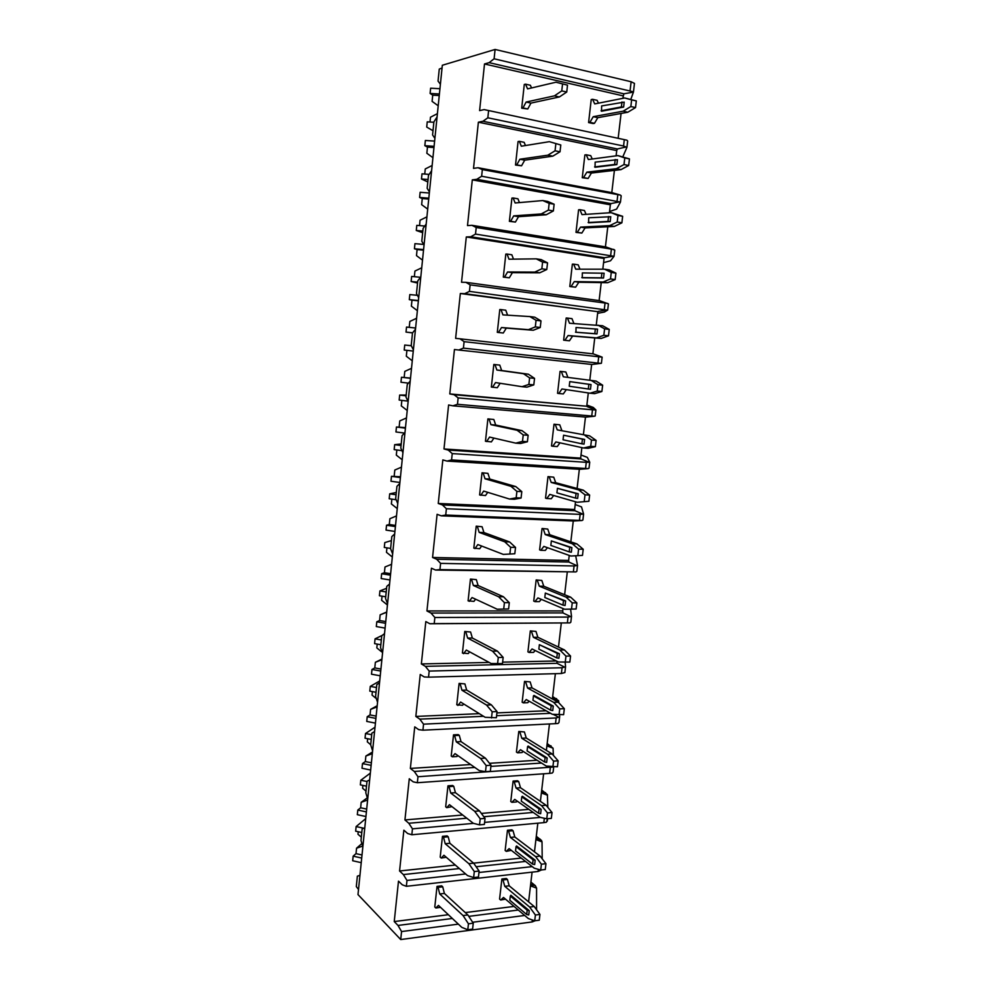 <?xml version="1.0" encoding="UTF-8"?>
<svg xmlns="http://www.w3.org/2000/svg" width="989" height="989" viewBox="0 0 989 989"><rect width="100%" height="100%" fill="white"/><g stroke="black" fill="none" stroke-linecap="round" stroke-linejoin="round"><path stroke-width="1.48" d="M495.093 49.45L494.104 58.784L489.135 62.653L623.836 93.807L633.442 92.125L634.468 83.397L631.13 81.753L495.093 49.45L442.33 65.262L357.993 894.575L400.718 939.55L532.131 921.946L535.21 920.734M442.046 67.994L439.264 69.094L438.04 81.098L440.402 84.238M530.92 882.101L535.358 885.699L536.57 888.122L536.57 909.769M536.298 836.286L541.502 840.452L542.021 841.862L542.207 858.835M541.712 790.1L547.399 794.624L547.819 807.37M547.177 743.53L553.061 748.191L553.358 755.349M552.678 696.553L558.661 700.756L558.785 702.746M607.654 303.413L470.134 284.869L465.93 282.335L599.569 300.656L608.433 303.883L607.703 310.039L604.477 312.03L597.64 313.315M614.008 249.512L476.216 227.507L471.951 225.319L605.874 246.929L614.775 250.118L614.045 256.324L610.522 260.787L603.574 262.641M620.449 202.065L621.191 195.847L620.437 195.105L482.348 169.589L481.643 176.24L620.449 202.077L616.604 209.099L609.57 211.522M623.836 93.807L622.847 98.344M633.442 92.125L630.772 99.432M358.513 889.47L356.312 886.577L357.363 876.155L359.947 875.364M437.076 116.912L433.899 121.894L432.576 134.949L434.9 138.336M364.78 827.855L362.159 828.893L360.997 840.427L362.852 846.769M369.651 779.938L367.006 781.223L365.819 792.857L367.71 799.013M374.559 731.588L371.876 733.133L370.69 744.878L372.606 750.836M379.529 682.83L376.797 684.635L375.597 696.479L377.551 702.252M384.523 633.64L381.766 635.717L380.555 647.659L382.533 653.235M389.567 584.017L386.773 586.366L385.549 598.407L387.564 603.784M394.66 533.961L391.829 536.57L390.593 548.722L392.633 553.889M399.803 483.448L396.923 486.341L395.674 498.604L397.751 503.562M404.983 432.49L402.066 435.667L400.805 448.042L402.919 452.789M410.212 381.074L407.258 384.536L405.984 397.022L408.123 401.546M415.491 329.189L412.487 332.959L411.214 345.544L413.39 349.859M420.807 276.846L417.766 280.901L416.48 293.609L418.693 297.689M426.185 224.021L423.094 228.385L421.796 241.205L424.046 245.049M431.6 170.714L428.472 175.387L427.161 188.318L429.449 191.94M366.4 811.907L357.795 810.065L360.639 807.79L366.684 809.076M365.93 816.531L357.326 814.689L357.795 810.065M366.499 786.168L360.342 784.883L360.812 780.234L370.343 773.126M366.968 781.508L360.812 780.234M362.901 785.414L362.617 788.258L365.992 791.113M367.599 800.039L361.195 802.302L366.993 798.061M361.195 802.302L360.639 807.79M371.135 765.35L362.481 763.595L365.324 761.567L371.394 762.791M370.652 770.023L362.011 768.255L362.481 763.595M371.246 739.413L365.052 738.202L365.522 733.504L375.004 727.224M371.716 734.728L365.522 733.504M367.636 738.709L367.315 741.861L370.702 744.705M372.321 753.667L365.881 756.029L372.482 752.011M365.881 756.029L365.324 761.567M375.907 718.397L367.216 716.716L370.034 714.936L376.141 716.11M375.424 723.107L366.746 721.426L367.216 716.716M376.03 692.275L369.799 691.113L370.282 686.378L379.714 680.951M376.512 687.54L370.282 686.378M372.396 691.595L372.049 695.069L375.573 697.999M377.069 706.925L370.603 709.36L377.192 705.738M370.603 709.36L370.034 714.936M380.716 671.049L371.988 669.454L374.794 667.934L380.926 669.046M380.233 675.796L371.505 674.201L371.988 669.454M380.852 644.741L374.596 643.629L375.066 638.857L381.766 635.593M381.334 639.957L375.066 638.857M377.205 644.086L376.821 647.894L381.321 651.59M381.865 659.774L375.363 662.296L381.939 659.07M375.363 662.296L374.794 667.934M385.574 623.293L376.797 621.784L379.591 620.523L385.747 621.574M385.092 628.089L376.315 626.569L376.797 621.784M385.71 596.787L379.417 595.749L379.912 590.928L386.575 588.282M386.204 591.966L379.912 590.928M382.051 596.182L381.63 600.311L387.441 605.021M386.699 612.228L380.159 614.837L386.724 612.006M380.159 614.837L379.591 620.523M390.47 575.141L381.643 573.719L384.424 572.705L390.618 573.707M389.987 579.974L381.161 578.54L381.643 573.719M390.618 548.425L384.301 547.449L384.783 542.59L391.421 540.587M386.934 547.857L386.476 552.332L392.324 557.005M391.582 564.274L385.005 566.981L384.424 572.705M395.415 526.568L386.538 525.233L389.295 524.491L395.526 525.431M394.92 531.439L386.044 530.092L386.538 525.233M395.649 499.668L389.209 498.74L389.703 493.845L396.305 492.473M396.07 494.76L389.703 493.845M391.867 499.124L391.372 503.933L397.244 508.581M396.502 515.912L389.876 518.718L389.295 524.491M400.397 477.576L391.471 476.327L400.483 476.735M399.902 482.496L390.976 481.235L391.471 476.327M401.213 450.551L394.166 449.599L394.673 444.667L401.225 443.962M401.064 445.52L394.673 444.667M396.836 449.958L396.317 455.125L402.214 459.749M401.46 467.142L394.809 470.035L394.215 475.857M405.428 428.163L396.453 427.001L405.478 427.619M403.982 432.997L395.946 431.958L396.453 427.001M407.616 401.089L399.173 400.051L399.667 395.068L406.195 395.031M406.108 395.86L399.667 395.068M401.855 400.372L401.287 405.898L407.221 410.484M406.467 417.939L399.766 420.931L399.173 426.803M410.497 378.317L401.472 377.242L410.522 378.082M407.765 383.052L400.965 382.236L401.472 377.242M413.266 351.07L404.217 350.057L404.724 345.037L411.189 345.668M411.177 345.754L404.724 345.037M406.912 350.366L406.318 356.238L412.277 360.8M411.511 368.316L404.785 371.407L404.18 377.328M415.603 328.039L406.528 327.062L406.022 332.094L412.5 332.798M418.396 300.557L409.298 299.63L409.817 294.561L416.703 295.254M409.298 299.63L411.98 300.162L411.375 306.157L417.37 310.682M416.604 318.273L409.829 321.45L409.236 327.347M412.487 332.91L406.022 332.094M411.98 300.162L418.372 300.804M420.127 277.254L411.647 276.438L411.127 281.519L417.642 282.149M423.589 249.599L414.44 248.758L414.947 243.653L423.23 244.394M414.44 248.758L417.098 249.587L416.493 255.632L422.513 260.132M421.734 267.784L414.935 271.06L414.354 276.697M417.556 283.027L411.127 281.519M417.098 249.587L423.527 250.168M423.984 225.974L416.802 225.356L416.282 230.486L422.822 231.055M428.806 198.183L419.608 197.441L420.127 192.286L429.337 193.016M419.608 197.441L422.266 198.566L421.648 204.661L427.693 209.124M426.914 216.851L420.065 220.238L419.534 225.591M422.662 232.699L416.282 230.486M422.266 198.566L428.719 199.073M428.657 174.336L421.994 173.841L421.475 179.009L428.064 179.504M434.084 146.31L424.837 145.68L425.357 140.475L434.616 141.093M424.837 145.68L427.471 147.089L426.84 153.258L432.935 157.684M432.144 165.472L425.258 168.958L424.738 174.039M427.817 181.951L421.475 179.009M427.471 147.089L433.961 147.546M433.862 122.277L427.236 121.857L426.716 127.074L433.009 130.746M439.413 93.98L430.104 93.448L430.635 88.194L439.944 88.713M430.104 93.448L432.725 95.167L432.094 101.385L438.214 105.774M437.41 113.636L430.487 117.221L430.005 122.03M432.725 95.167L439.252 95.55M484.177 109.594L626.915 140.191L484.177 109.594L479.603 110.595L484.511 63.964L623.144 95.884M488.554 111.089L487.837 117.802L623.552 146.013L626.915 147.361L622.885 156.658M482.348 169.589L478.033 167.734L473.521 168.377L478.379 122.203L482.941 121.264L487.837 117.802M471.951 225.319L467.5 225.591L472.309 179.862L476.822 179.306L481.643 176.24M476.216 227.507L475.511 234.096L614.045 256.299L614.762 250.168M465.93 282.335L461.529 282.248L466.301 236.964L470.752 236.767L475.511 234.096M470.134 284.869L469.441 291.384L606.863 310.039L607.703 310.014L608.42 303.92M464.113 341.662L463.421 348.116L600.57 363.383L601.423 363.223L602.128 357.165L464.113 341.662L459.972 338.794L455.62 338.362L460.342 293.51L464.731 293.671L469.441 291.384M586.873 405.057L593.239 407.419L595.897 409.928L592.473 409.792L458.142 397.899L454.062 394.71L449.772 393.919L454.446 349.513L458.785 350.019L463.421 348.116M458.142 397.899L457.474 404.291L594.327 416.245L595.193 415.961L595.897 409.953L595.18 415.986M581.013 455.014L587.342 457.375L589.716 462.209L586.279 462.32L452.245 453.592L448.215 450.082L443.987 448.957L448.61 404.971L452.888 405.824L457.474 404.291M452.245 453.592L451.565 459.922L588.146 468.613L589.011 468.205L589.728 462.222M575.202 504.551L581.507 506.887L583.597 514.082L580.147 514.379L446.398 508.742L442.417 504.922L438.251 503.475L442.837 459.91L447.053 461.097L451.565 459.922M446.398 508.742L445.73 515.022L582.014 520.511L582.904 519.991L583.584 514.095M575.746 556.09L577.527 565.448L574.065 565.968L440.599 563.371L436.681 559.242L432.564 557.475L437.101 514.317L441.267 515.825L445.73 515.022M440.599 563.371L439.944 569.59L575.944 571.939L576.834 571.296L577.514 565.473M570.591 609.212L571.518 616.345L568.045 617.087L434.863 617.482L430.994 613.056L426.939 610.955L431.439 568.205L435.543 570.047L439.944 569.59M434.863 617.482L434.22 623.626L569.936 622.897L570.826 622.143L571.506 616.382M565.152 662.173L565.56 666.796L562.073 667.748L429.189 671.074L425.369 666.351L421.351 663.94L425.814 621.587L429.869 623.75L434.22 623.626M429.189 671.074L428.534 677.168L561.393 673.509L564.88 672.545L565.547 666.833M559.551 714.849L559.65 716.79L556.164 717.952L423.552 724.158L419.793 719.139L415.837 716.432L420.251 674.473L424.244 676.946L428.534 677.168M423.552 724.158L422.921 730.191L555.484 723.664L558.056 723.454L558.983 722.489L559.638 716.84M552.752 767.056L417.976 776.736L414.267 771.445L410.361 768.428L414.737 726.866L418.681 729.635L422.921 730.191M417.976 776.736L417.346 782.719L549.637 773.373L552.208 773.064L553.135 771.989L553.716 767.019L553.123 772.013M473.533 823.367L412.462 828.831L408.791 823.256L404.934 819.943L409.273 778.763L413.167 781.842L417.346 782.719M412.462 828.831L411.832 834.753L543.826 822.638L546.398 822.242L547.609 818.719L547.325 821.08M465.646 873.967L406.986 880.433L403.376 874.585L399.568 870.988L403.858 830.191L407.703 833.554L411.832 834.753M406.986 880.433L406.368 886.305L538.078 871.47L541.515 869.949M458.34 924.134L401.571 931.564L397.998 925.444L394.24 921.563L398.493 881.137L402.288 884.796L406.368 886.305M401.571 931.564L400.718 939.55M489.135 62.653L484.511 63.964M618.212 137.867L621.08 113.451M526.136 102.04L554.446 95.846L561.764 90.901L566.746 92.026L567.513 85.153L555.966 82.211L527.57 88.886L525.555 84.164L524.281 84.473L521.697 108.184L527.78 108.963L522.971 107.925L526.136 102.04L530.957 103.091L527.78 108.963M636.323 100.927L624.689 97.973L594.723 103.919L592.572 99.296L591.224 99.568L588.591 122.574L593.128 123.551L594.476 123.316L597.813 117.666L627.792 112.239L635.531 107.591L636.323 100.927L631.637 99.864L630.846 106.528L635.531 107.591M626.915 147.336L627.656 141.068L626.915 140.191M494.104 58.784L632.651 91.643M518.298 910.028L468.786 916.37M452.344 918.484L397.998 925.444M524.677 915.455L472.655 922.255M394.24 921.563L448.363 914.714M465.275 912.587L514.045 906.419M528.596 901.869L532.082 872.15M437.027 886.391L438.078 887.356L442.738 886.824L441.687 885.86L437.027 886.391L434.789 907L435.828 907.989L440.55 907.358M501.88 878.998L503.005 879.926L507.419 879.419L506.294 878.492L501.88 878.998L499.581 899.063L500.706 900.015L503.5 897.456L528.324 918.546L534.715 920.808L539.265 920.203L539.945 914.429L535.408 915.023L534.715 920.808M532.243 866.624L478.96 872.496M540.402 817.396L484.598 822.378M525.555 861.431L476.142 866.747M459.366 868.552L403.376 874.585M399.568 870.988L455.323 865.066M473.595 863.137L521.24 858.081M534.468 851.85L537.831 823.194M442.466 836.335L443.529 837.226L448.202 836.793L447.139 835.903L442.466 836.335L440.204 857.129L441.267 858.056L446.249 857.253M507.468 830.253L508.606 831.106L513.031 830.698L511.894 829.845L507.468 830.253L505.156 850.503L506.281 851.381L509.112 848.636L534.233 868.181L540.711 870.036L545.273 869.529L545.953 863.706L541.403 864.201L540.711 870.036M441.267 858.056L443.937 855.25L467.525 875.586L473.632 877.552L478.453 877.02L479.121 871.037L474.3 871.556L468.86 863.681L445.198 843.728L443.529 837.226M474.3 871.556L473.632 877.552M448.202 836.793L449.871 843.283L473.657 863.174L479.121 871.037M473.657 863.174L468.86 863.681M445.198 843.728L449.871 843.283M540.13 856.128L535.593 856.61L510.398 837.423L514.824 836.991L540.13 856.128L545.953 863.706M541.403 864.201L535.593 856.61M510.398 837.423L508.606 831.106M532.601 864.126L534.666 864.571L535.173 860.22L516.579 845.978L516.023 846.658L515.541 850.911L532.601 864.126L533.108 859.787L516.023 846.658M513.031 830.698L514.824 836.991M511.301 850.355L506.281 851.381M533.108 859.787L535.173 860.22M533.232 812.439L483.819 816.729M466.808 818.212L408.791 823.256M404.934 819.943L462.704 815.01M481.359 813.415L528.868 809.348M540.39 801.362L543.629 773.794M447.968 785.822L449.043 786.638L453.728 786.292L452.641 785.489L447.968 785.822L445.68 806.814L446.756 807.654L451.998 806.653M513.106 781.075L514.255 781.866L518.693 781.545L517.531 780.754L513.106 781.075L510.769 801.51L511.906 802.326L514.774 799.396L540.204 817.359L546.756 818.793L551.33 818.385L552.023 812.513L547.461 812.909L546.756 818.793M446.756 807.654L449.463 804.663L473.36 823.33L479.529 824.863L484.363 824.43L485.043 818.385L480.209 818.805L474.695 811.314L450.724 793.03L449.043 786.638M480.209 818.805L479.529 824.863M453.728 786.292L455.422 792.671L479.504 810.906L485.043 818.385M479.504 810.906L474.695 811.314M450.724 793.03L455.422 792.671M546.113 805.281L541.576 805.664L516.073 788.072L520.511 787.739L546.113 805.281L552.023 812.513M547.461 812.909L541.576 805.664M516.073 788.072L514.255 781.866M538.56 813.279L540.637 813.7L541.144 809.323L522.328 796.244L521.784 796.85L521.29 801.139L538.56 813.279L539.079 808.903L521.784 796.85M518.693 781.545L520.511 787.739M517.185 801.102L516.345 801.955L511.906 802.326M539.079 808.903L541.144 809.323M541.502 763.051L490.89 766.388M474.782 767.452L414.267 771.445M410.361 768.428L470.628 764.534M489.506 763.31L537.076 760.232M546.361 750.416L549.464 723.96M453.518 734.852L454.606 735.581L459.304 735.346L458.204 734.604L453.518 734.852L451.207 756.029L452.294 756.795L456.98 756.511L457.808 755.547M518.792 731.464L524.405 731.947L518.792 731.464L516.431 752.073L517.593 752.814L520.486 749.699L546.225 766.055L557.437 766.772L558.142 760.838L553.568 761.134L552.863 767.081M452.294 756.795L455.027 753.606L479.232 770.567L485.5 771.667L490.334 771.333L491.026 765.239L486.18 765.548L480.592 758.439L456.312 741.861L454.606 735.581M486.18 765.548L485.5 771.667M459.304 735.346L461.01 741.602L485.401 758.143L491.026 765.239M485.401 758.143L480.592 758.439M456.312 741.861L461.01 741.602M552.171 753.977L547.609 754.261L521.796 738.276L526.247 738.029L552.171 753.977L558.142 760.838M553.568 761.134L547.609 754.261M521.796 738.276L519.954 732.181M544.58 761.963L546.657 762.371L547.177 757.945L528.126 746.052L527.594 746.596L527.088 750.923L544.58 761.963L545.1 757.549L527.594 746.596M524.405 731.947L526.247 738.029M523.119 751.38L522.031 752.542L517.593 752.814M545.1 757.549L547.177 757.945M550.589 713.304L496.589 715.715M483.547 716.296L419.793 719.139M553.21 714.355L558.785 717.285M415.837 716.432L479.319 713.662M496.911 712.908L546.089 710.77M552.394 698.988L555.373 673.67M459.106 683.399L464.917 683.918L459.106 683.399L456.782 704.774L462.58 705.281L463.68 703.945M524.529 681.409L530.166 681.903L524.529 681.409L522.155 702.202L523.317 702.87L526.247 699.557L552.307 714.281L563.619 714.664L564.323 708.68L559.737 708.878L559.032 714.874M457.882 705.466L460.651 702.066L485.166 717.309L496.367 717.73L497.059 711.561L492.201 711.771L486.539 705.058L461.95 690.223L460.219 684.054M492.201 711.771L491.508 717.952M464.917 683.918L466.66 690.062L491.372 704.86L497.059 711.561M491.372 704.86L486.539 705.058M461.95 690.223L466.66 690.062M558.266 702.19L553.704 702.375L527.57 688.035L532.033 687.887L558.266 702.19L564.323 708.68M559.737 708.878L553.704 702.375M527.57 688.035L525.715 682.039M550.65 710.176L552.752 710.559L553.271 706.097L533.986 695.415L533.454 695.885L532.947 700.249L550.65 710.176L551.182 705.713L533.454 695.885M530.166 681.903L532.033 687.887M529.115 701.176L527.767 702.697L523.317 702.87M551.182 705.713L553.271 706.097M556.881 661.233L557.017 663.31L425.369 666.351M557.017 663.31L564.707 667.179M421.351 663.94L489.172 662.445M502.622 662.148L556.325 660.973M558.488 647.09L561.307 623.021M464.756 631.477L470.591 632.008L464.756 631.477L462.419 653.049L468.242 653.568L469.602 651.838M530.327 630.895L535.976 631.415L530.327 630.895L527.916 651.875L529.103 652.468L532.057 648.969L558.451 662.012L569.837 662.074L570.554 656.028L565.968 656.127L565.251 662.185M429.869 623.75L569.936 622.897M463.532 653.655L466.326 650.057L491.162 663.532L502.461 663.594L503.154 657.376L498.283 657.475L492.547 651.17L467.636 638.103L465.881 632.058M498.283 657.475L497.591 663.706M470.591 632.008L472.359 638.041L497.38 651.083L503.154 657.376M497.38 651.083L492.547 651.17M467.636 638.103L472.359 638.041M564.435 649.921L559.861 650.008L533.405 637.336L537.868 637.287L564.435 649.921L570.554 656.028M565.968 656.127L559.861 650.008M533.405 637.336L531.513 631.464M556.782 657.895L558.884 658.266L559.415 653.754L539.364 644.704L538.857 649.105L556.782 657.895L557.314 653.395L539.364 644.704M535.976 631.415L537.868 637.287M535.16 650.502L533.553 652.394L529.103 652.468M557.314 653.395L559.415 653.754M426.939 610.955L562.729 610.918L562.926 612.908L430.994 613.056M562.926 612.908L570.678 616.617M562.729 610.918L563.001 608.569M564.632 594.71L567.266 572.235M470.467 579.072L476.327 579.628L470.467 579.072L468.094 600.842L473.941 601.386L475.585 599.198M536.162 579.925L541.836 580.469L536.162 579.925L533.739 601.102L534.938 601.621L537.929 597.912L564.645 609.261L576.13 608.989L576.859 602.882L572.248 602.87L571.531 608.989M435.543 570.047L575.944 571.939M469.219 601.374L472.062 597.554L497.22 609.236L508.606 608.952L497.22 609.236M508.606 608.952L509.31 602.672L504.427 602.647L498.617 596.75L473.372 585.488L471.592 579.566M504.427 602.647L503.722 608.94M476.327 579.628L478.107 585.537L503.463 596.775L509.31 602.672M503.463 596.775L498.617 596.75M473.372 585.488L478.107 585.537M570.653 597.158L566.067 597.133L539.277 586.18L543.765 586.23L570.653 597.158L576.859 602.882M572.248 602.87L566.067 597.133M539.277 586.18L537.373 580.419M562.976 605.132L565.09 605.478L565.621 600.929L545.335 593.054L544.815 597.504L562.976 605.132L563.507 600.583L545.335 593.054M576.13 608.989L564.645 609.261M541.836 580.469L543.765 586.23M541.267 599.334L539.401 601.633L534.938 601.621M563.507 600.583L565.621 600.929M432.564 557.475L568.65 560.442L568.898 562.036L436.681 559.242M568.898 562.036L576.698 565.597M568.65 560.442L569.231 555.422M570.826 541.848L573.274 520.993M476.216 526.173L482.1 526.754L476.216 526.173L473.83 548.141L479.702 548.722L481.631 546.027M542.059 528.497L547.758 529.066L542.059 528.497L539.611 549.859L540.822 550.304L543.851 546.398L570.9 556.016L582.484 555.398L583.213 549.241L578.602 549.118L577.873 555.286M441.267 515.825L573.707 521.005L582.014 520.511M474.967 548.598L477.848 544.568L503.327 554.409L514.812 553.753L503.327 554.409M514.812 553.753L515.529 547.412L510.633 547.288L504.736 541.799L479.171 532.391L477.366 526.581M510.633 547.288L509.916 553.642M482.1 526.754L483.918 532.539L509.595 541.947L515.529 547.412M509.595 541.947L504.736 541.799M479.171 532.391L483.918 532.539M576.921 543.901L572.334 543.777L545.211 534.554L549.699 534.703L576.921 543.901L583.213 549.241M578.602 549.118L572.334 543.777M545.211 534.554L543.282 528.905M569.219 551.874L571.345 552.196L571.889 547.597L551.355 540.921L550.836 545.409L569.219 551.874L569.751 547.276L551.355 540.921M582.484 555.398L570.9 556.016M547.758 529.066L549.699 534.703M547.436 547.671L545.298 550.416L540.822 550.304M569.751 547.276L571.889 547.597M438.251 503.475L574.621 509.496L574.918 510.707L442.417 504.922M574.918 510.707L582.781 514.119M574.621 509.496L575.524 501.769M577.094 488.479L579.344 469.281M482.026 472.779L487.936 473.372L482.026 472.779L479.616 494.957L485.512 495.551L487.738 492.324M548.005 476.599L553.729 477.18L548.005 476.599L545.545 498.159L546.769 498.518L549.835 494.401L577.217 502.264L588.888 501.287L589.629 495.069L585.006 494.834L584.276 501.064M447.053 461.097L579.777 469.305L588.146 468.613M480.778 495.316L483.683 491.076L509.496 499.049L516.184 497.788L521.079 498.023L514.367 499.284L509.496 499.049M521.079 498.023L521.796 491.62L516.901 491.372L510.917 486.316L485.018 478.787L483.188 473.101M516.901 491.372L516.184 497.788M487.936 473.372L489.778 479.047L515.788 486.576L521.796 491.62M515.788 486.576L510.917 486.316M485.018 478.787L489.778 479.047M583.263 490.136L578.664 489.901L551.207 482.447L555.707 482.706L583.263 490.136L589.629 495.069M585.006 494.834L578.664 489.901M551.207 482.447L549.241 476.921M575.524 498.097L577.663 498.394L578.206 493.758L557.437 488.319L556.918 492.843L575.524 498.097L576.068 493.462L557.437 488.319M588.888 501.287L577.217 502.264M553.729 477.18L555.707 482.706M553.667 495.501L551.256 498.728L546.769 498.518M576.068 493.462L578.206 493.758M443.987 448.957L580.654 458.105L581 458.908L448.215 450.082M581 458.908L588.912 462.16M580.654 458.105L581.878 447.621M583.411 434.604L585.463 417.098M487.898 418.879L493.832 419.497L487.898 418.879L485.463 441.267L491.385 441.885L493.907 438.09M554.013 424.219L559.762 424.825L554.013 424.219L551.516 445.977L552.764 446.249L555.867 441.935L583.584 447.992L590.73 446.323L595.366 446.669L596.107 440.389L591.471 440.043L590.73 446.323M452.888 405.824L585.896 417.135L594.327 416.245M486.625 441.551L489.567 437.076L515.739 443.146L522.501 441.391L527.409 441.749L520.61 443.492L515.739 443.146M527.409 441.749L528.138 435.284L523.23 434.913L517.16 430.289L490.927 424.664L489.073 419.113M523.23 434.913L522.501 441.391M493.832 419.497L495.699 425.035L522.044 430.66L528.138 435.284M522.044 430.66L517.16 430.289M490.927 424.664L495.699 425.035M589.654 435.865L557.252 429.869L589.654 435.865L596.107 440.389M591.471 440.043L585.055 435.519M557.252 429.869L555.262 424.466M581.891 443.814L584.042 444.098L584.598 439.413L563.582 435.222L563.05 439.784L581.891 443.814L582.434 439.141L563.582 435.222M595.366 446.669L588.183 448.314L583.584 447.992M559.762 424.825L561.752 430.227M559.959 442.825L557.252 446.571L552.764 446.249M582.434 439.141L584.598 439.413M449.772 393.919L586.737 406.232L454.062 394.71M587.132 406.64L595.094 409.73M586.737 406.232L588.294 392.942M589.79 380.221L591.645 364.434M493.82 364.459L499.779 365.114L493.82 364.459L491.36 387.07L497.306 387.713L500.137 383.287M560.071 371.357L565.844 371.988L560.071 371.357L557.561 393.313L558.81 393.511L561.95 388.974L590.025 393.202L597.257 391.063L601.893 391.508L602.647 385.178L598.011 384.709L597.257 391.063M458.785 350.019L592.077 364.484L600.57 363.383M492.547 387.255L495.526 382.57L522.031 386.687L528.88 384.424L533.8 384.906L526.914 387.156L522.031 386.687M533.8 384.906L534.542 378.379L529.61 377.885L523.478 373.706L496.886 370.034L495.007 364.62M529.61 377.885L528.88 384.424M499.779 365.114L501.67 370.529L528.373 374.201L534.542 378.379M528.373 374.201L523.478 373.706M496.886 370.034L501.67 370.529M596.12 381.074L563.347 376.809L596.12 381.074L602.647 385.178M598.011 384.709L591.496 380.604M563.347 376.809L561.344 371.518M588.307 389.011L590.482 389.27L591.039 384.548L569.775 381.618L569.231 386.229L588.307 389.011L588.863 384.288L569.775 381.618M601.893 391.508L594.636 393.647L590.025 393.202M565.844 371.988L567.859 377.266M566.314 389.629L563.31 393.931L558.81 393.511M588.863 384.288L591.039 384.548M601.349 356.819L593.313 353.901L459.972 338.794M592.881 353.852L594.748 337.917M596.256 325.047L597.826 311.683L460.342 293.51M501.522 327.532L528.386 329.671L535.321 326.902L540.254 327.495L540.995 320.906L536.063 320.288L529.844 316.567L502.907 314.885L501.003 309.594L499.791 309.532L497.306 332.353L503.29 333.021L498.505 332.452L501.522 327.532L506.306 328.113L503.29 333.021M609.249 329.424L602.635 325.752L569.503 323.242L567.463 318.087L566.19 318.001L563.643 340.167L569.429 340.809L572.619 336.075L601.139 338.448L608.495 335.827L609.249 329.424L604.6 328.843L603.846 335.259L608.495 335.827M464.731 293.671L597.826 311.683M598.308 311.35L606.863 310.039M497.306 332.353L498.505 332.452M536.063 320.288L535.321 326.902M540.254 327.495L533.281 330.264L506.306 328.113M528.386 329.671L533.281 330.264M529.844 316.567L534.752 317.185L540.995 320.906M501.003 309.594L505.775 310.212L507.58 315.182M604.6 328.843L598.011 325.171M563.643 340.167L564.917 340.278L568.094 335.531L596.515 337.892L603.846 335.259M575.969 332.267L596.985 333.911L597.541 329.152L576.018 327.52L575.969 332.267M596.515 337.892L601.139 338.448M567.463 318.087L571.988 318.656L573.929 323.539M564.917 340.278L569.429 340.809M568.094 335.531L572.619 336.075M575.487 332.18L594.797 333.689L595.353 328.917M596.985 333.911L594.797 333.689M599.124 300.594L601.238 282.607M602.808 269.193L604.069 258.475L466.301 236.964M507.592 271.975L534.802 272.099L541.836 268.785L546.781 269.515L547.535 262.851L542.59 262.11L536.273 258.846L508.989 259.205L507.048 254.049L505.824 254.074L503.314 277.118L509.323 277.81L504.538 277.13L507.592 271.975L512.389 272.667L509.323 277.81M615.912 273.137L609.212 269.898L604.588 269.193L575.722 269.181L573.657 264.15L572.359 264.162L569.8 286.526L575.61 287.193L578.825 282.236L607.703 282.706L615.158 279.603L615.912 273.137L611.264 272.445L610.497 278.91L615.158 279.603M470.752 236.767L604.6 257.721L604.069 258.475M604.6 257.721L613.229 256.2M503.314 277.118L504.538 277.13M542.59 262.11L541.836 268.785M546.781 269.515L539.71 272.816L512.389 272.667M534.802 272.099L539.71 272.816M536.273 258.846L541.193 259.6L547.535 262.851M507.048 254.049L511.845 254.779L513.489 259.143M611.264 272.445L604.588 269.193M569.8 286.526L571.086 286.55L574.3 281.581L603.08 282.038L610.497 278.91M582.261 277.798L603.55 278.033L604.118 273.211L582.336 272.915L582.261 277.798M603.08 282.038L607.703 282.706M573.657 264.15L578.182 264.829L579.974 269.181M571.086 286.55L575.61 287.193M574.3 281.581L578.825 282.236M581.792 277.612L601.349 277.822L601.918 273.013M603.55 278.033L601.349 277.822M605.429 246.854L607.79 226.765M609.422 212.796L610.361 204.785L472.309 179.862M513.711 215.874L541.28 213.933L548.413 210.088L553.37 210.941L554.124 204.216L549.167 203.338L542.776 200.557L515.121 202.98L513.155 197.973L511.919 198.084L509.384 221.351L515.417 222.068L510.621 221.264L513.711 215.874L518.52 216.69L515.417 222.068M622.65 216.294L611.227 212.672L582.002 214.613L579.9 209.705L578.59 209.804L576.006 232.39L581.841 233.07L585.092 227.89L614.342 226.444L621.883 222.822L622.65 216.294L617.989 215.478L617.21 222.018L621.883 222.822M476.822 179.306L610.955 203.586L610.361 204.785M610.955 203.586L619.633 201.855M509.384 221.351L510.621 221.264M549.167 203.338L548.413 210.088M553.37 210.941L546.212 214.774L518.52 216.69M541.28 213.933L546.212 214.774M542.776 200.557L547.696 201.435L554.124 204.216M513.155 197.973L517.952 198.814L519.448 202.597M617.989 215.478L611.227 212.672M576.006 232.39L577.304 232.328L580.555 227.124L609.694 225.64L617.21 222.018M588.628 222.797L610.176 221.598L610.745 216.727L588.702 217.778L588.628 222.797M609.694 225.64L614.342 226.444M579.9 209.705L584.437 210.509L586.081 214.341M577.304 232.328L581.841 233.07M580.555 227.124L585.092 227.89M588.158 222.525L607.963 221.412L608.532 216.554M610.176 221.598L607.963 221.412M620.437 195.105L612.228 192.707L478.033 167.734M611.795 192.62L614.404 170.38M616.11 155.854L616.728 150.588L478.379 122.203M519.893 159.229L547.832 155.186L555.064 150.798L560.021 151.787L560.788 144.987L549.34 141.674L521.314 146.211L519.324 141.34L518.063 141.551L515.516 165.039L521.574 165.781L516.765 164.866L519.893 159.229L524.714 160.169L521.574 165.781M629.449 158.895L617.927 155.607L588.331 159.526L586.205 154.766L584.882 154.939L582.261 177.736L588.121 178.453L591.422 173.038L621.03 169.613L628.67 165.484L629.449 158.895L624.776 157.956L623.997 164.557L628.67 165.484M482.941 121.264L617.371 148.956L616.728 150.588M617.371 148.956L626.111 147.002M515.516 165.039L516.765 164.866M555.818 143.986L555.064 150.798M560.021 151.787L552.764 156.163L524.714 160.169M547.832 155.186L552.764 156.163M549.34 141.674L560.788 144.987M519.324 141.34L524.133 142.305L525.468 145.544M624.776 157.956L617.927 155.607M582.261 177.736L583.584 177.587L586.873 172.16L616.382 168.699L623.997 164.557M595.044 167.277L616.864 164.607L617.445 159.699L595.143 162.122L595.044 167.277M616.382 168.699L621.03 169.613M586.205 154.766L590.742 155.669L592.238 159.006M583.584 177.587L588.121 178.453M586.873 172.16L591.422 173.038M594.587 166.918L614.639 164.458L615.22 159.55M616.864 164.607L614.639 164.458M435.828 907.989L438.473 905.392L461.764 927.348L467.785 929.759L472.594 929.104L473.261 923.182L468.452 923.813L463.075 915.567L439.709 893.969L438.078 887.356M468.452 923.813L467.785 929.759M442.738 886.824L444.382 893.426L467.859 914.949L473.261 923.182M467.859 914.949L463.075 915.567M439.709 893.969L444.382 893.426M534.196 906.493L529.671 907.074L504.773 886.342L509.199 885.823L534.196 906.493L539.945 914.429M535.408 915.023L529.671 907.074M504.773 886.342L503.005 879.926M526.692 914.504L528.744 914.961L529.251 910.659L510.88 895.268L510.324 896.022L509.829 900.237L526.692 914.504L527.199 910.201L510.324 896.022M507.419 879.419L509.199 885.823M505.478 899.137L500.706 900.015M527.199 910.201L529.251 910.659M521.697 108.184L522.971 107.925M562.543 84.016L561.764 90.901M566.746 92.026L559.391 96.959L530.957 103.091M554.446 95.846L559.391 96.959M555.966 82.211L567.513 85.153M525.555 84.164L530.376 85.252L531.538 87.959M631.637 99.864L624.689 97.973M588.591 122.574L589.926 122.339L593.252 116.677L623.144 111.201L630.846 106.528M601.522 111.225L623.626 107.072L624.207 102.114L601.633 105.934L601.522 111.225M623.144 111.201L627.792 112.239M592.572 99.296L597.121 100.322L598.456 103.177M589.926 122.339L594.476 123.316M593.252 116.677L597.813 117.666M601.077 110.768L621.389 106.936L621.97 101.978M623.626 107.072L621.389 106.936M361.702 858.069L353.147 856.153L356.003 853.643L362.011 854.978M361.232 862.668L352.677 860.751L353.147 856.153M361.801 832.515L355.669 831.18L356.127 826.569L365.707 818.645M363.346 828.139L356.127 826.569M358.216 831.737L357.969 834.271L361.331 837.139M362.407 846.188L356.559 848.203L361.344 844.037M356.559 848.203L356.003 853.643M589.716 462.259L589.011 468.156M536.57 888.122L530.475 885.872M532.354 919.968L532.131 921.946M538.325 869.356L538.078 871.47M544.346 818.262L543.826 822.638M550.304 767.711L549.637 773.373M556.164 717.952L555.484 723.664M562.073 667.748L561.393 673.509M568.045 617.087L567.365 622.897M574.065 565.968L573.385 571.84M580.147 514.379L579.455 520.301M586.279 462.32L585.575 468.304M592.473 409.792L591.768 415.813M598.716 356.769L597.999 362.852M605.021 303.252L604.304 309.396M611.387 249.24L610.658 255.446M617.816 194.722L617.074 200.977M624.294 139.696L623.552 146.013M631.13 81.753L630.092 90.518M530.648 884.438L534.69 885.106M536.05 838.326L540.105 839.092M542.021 841.862L535.902 839.612M541.502 791.83L545.557 792.684M547.523 795.23L541.379 792.955M547.004 744.94L551.071 745.879M553.061 748.191L546.892 745.904M552.554 697.653L556.622 698.691M558.661 700.756L552.455 698.457M559.65 716.753L558.97 722.514M565.56 666.759L564.88 672.569M571.518 616.32L570.826 622.18M577.539 565.411L576.834 571.321M583.597 514.057L582.892 520.016M602.14 357.128L601.411 363.26M621.191 195.81L620.449 202.115M627.669 141.031L626.915 147.398M634.468 83.397L633.442 92.162M530.611 884.722L535.358 885.699M535.976 838.944L541.502 840.452M541.416 792.671L547.399 794.624"/></g></svg>
